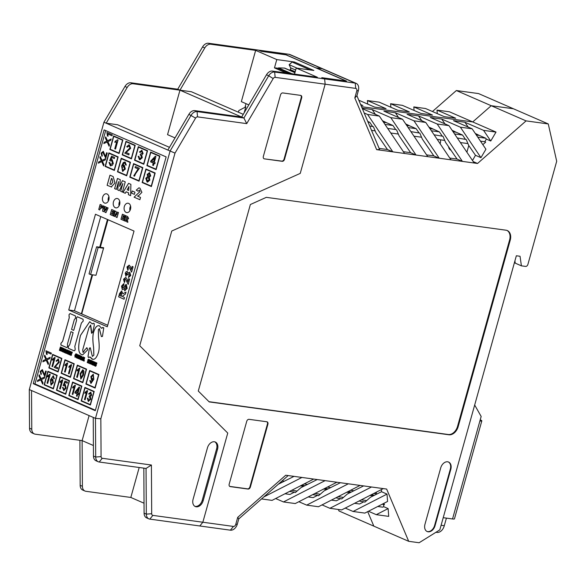 <?xml version="1.0" encoding="UTF-8"?>
<svg xmlns="http://www.w3.org/2000/svg" width="586" height="586" viewBox="0 0 586 586"><rect width="100%" height="100%" fill="white"/><g stroke="black" fill="none" stroke-linecap="round" stroke-linejoin="round"><path stroke-width="0.88" d="M48.177 364.492L46.257 360.273L42.873 361.826L43.218 360.588L45.84 359.394L44.411 356.295L44.734 355.16L46.536 359.02L50.184 357.314M42.91 361.804L43.247 360.588L45.876 359.401L44.448 356.303L44.756 355.204M46.565 359.02L50.191 357.292L49.832 358.573L46.924 359.921L48.521 363.276L48.169 364.536L46.221 360.265M52.586 366.668L51.993 366.404L53.971 359.343L52.315 360.134L52.615 359.057L55.121 357.607L52.586 366.675L51.964 366.404L53.934 359.335M52.352 360.126L52.652 359.064L54.747 357.438M77.967 393.147L78.649 393.448L78.37 394.466L77.682 394.166L77.081 396.326L76.451 396.055L77.059 393.895L74.869 392.942L75.147 391.924L79.088 387.075L79.601 387.302L77.967 393.147M77.081 396.319L76.488 396.063L77.088 393.902L74.898 392.95L75.147 391.924M75.184 391.931L79.117 387.09M77.345 392.876L78.48 388.804L75.762 392.188L77.374 392.884L78.48 388.804M78.37 394.459L77.682 394.166M64.577 371.883L66.548 364.814L64.892 365.613L65.193 364.536L67.698 363.086L65.163 372.147L64.541 371.876L66.511 364.814M64.929 365.605L65.229 364.543L67.324 362.91M65.163 372.147L64.541 371.876M63.72 385.859L63.163 385.478L64.951 381.054L67.463 382.145L67.17 383.207L65.141 382.328L64.196 384.636L65.317 384.489L66.072 388.1L63.786 390.664L62.556 387.346M63.2 385.478L64.98 381.068M63.786 390.664L62.519 387.339L63.2 387.529L63.691 389.646L65.39 387.903L64.87 385.39L63.713 385.874L63.163 385.478M64.907 385.398L65.39 387.903M63.72 389.653L65.42 387.903M64.196 384.636L65.346 384.497M67.17 383.2L65.141 382.328M114.373 170.431L105.15 166.417L108.93 152.88M114.233 169.999L117.859 157.136L109.033 153.305L105.443 166.175L114.233 169.999L117.83 157.129L109.033 153.305M105.114 166.409L108.901 152.865L118.152 156.894L114.373 170.438L105.15 166.417M139.05 181.184L129.799 177.155L133.579 163.611L142.838 167.64L139.05 181.184L129.799 177.155M133.718 164.051L130.121 176.921L138.911 180.744L142.508 167.874L133.718 164.051L142.508 167.874M142.544 167.882L138.911 180.744M129.828 177.162L133.608 163.626M110.578 164.871L112.505 163.23L111.758 160.601L110.358 160.989L109.685 160.542L111.574 156.162L114.644 157.502L114.351 158.557L111.889 157.488L110.879 159.766L112.234 159.714L113.303 163.472L112.219 165.384L110.3 165.772L110.783 165.919L109.047 162.395L109.838 162.637L110.813 164.944M110.366 160.982L109.721 160.549L111.611 156.176M111.758 160.601L112.468 163.223L110.549 164.864M110.879 159.766L111.823 159.604M110.329 165.779L109.018 162.388M114.351 158.557L111.889 157.488M119.097 153.51L109.846 149.474L113.625 135.93L122.884 139.959L119.097 153.51L109.846 149.474M113.765 136.37L110.168 149.24L118.965 153.071L122.555 140.201L113.765 136.37L122.555 140.201M122.591 140.201L118.965 153.071M109.875 149.481L113.655 135.945M117.493 171.786L121.236 158.235L130.495 162.263L126.708 175.815L117.493 171.786L121.273 158.249M126.576 175.375L130.202 162.512L121.375 158.674L117.779 171.544L126.576 175.375L130.165 162.505L121.375 158.674M126.708 175.815L117.456 171.786M143.782 164.256L134.524 160.22L138.303 146.676L147.562 150.705L143.782 164.256M143.782 164.241L134.524 160.22M138.442 147.115L134.853 159.985L143.643 163.816L147.24 150.946L138.442 147.115L147.24 150.946M147.269 150.946L143.643 163.816M134.56 160.227L138.34 146.69M126.312 165.12L125.536 164.886L124.913 163.003L124.166 163.018L122.489 165.882L124.327 165.333L125.331 169.054L122.54 171.295L121.617 165.984L123.346 162.461L125.184 162.11L126.312 165.12L125.536 164.886L124.884 162.996L124.166 163.018M122.972 171.412L121.654 165.984L123.375 162.469L125.221 162.11M122.489 165.882L123.968 165.23M122.811 170.38L124.569 168.783L123.675 166.175M123.016 170.445L124.532 168.783L123.639 166.168M123.932 166.248L122.122 167.662L122.774 170.38M124.715 161.97L125.184 162.11M74.232 363.774L70.452 377.325L61.193 373.297L64.973 359.745L74.232 363.774M61.523 373.055L70.313 376.886L73.902 364.016L65.112 360.185L61.523 373.055M73.902 364.016L70.313 376.886M70.452 377.318L61.193 373.297M61.23 373.297L65.009 359.76M73.939 364.016L65.112 360.185M142.171 182.532L145.921 168.98L155.173 173.017L151.393 186.56L142.171 182.532L145.951 168.995M151.254 186.121L154.88 173.258L146.053 169.42L142.464 182.29L151.254 186.121L154.851 173.251L146.053 169.42M151.393 186.56L142.134 182.532M81.842 386.086L78.063 399.63L68.804 395.601L72.591 382.057L81.842 386.086M77.923 399.191L81.52 386.32L72.723 382.497L69.133 395.367L77.923 399.191L81.52 386.32M81.549 386.328L72.723 382.497M78.063 399.623L68.804 395.601M68.84 395.609L72.62 382.065M147.584 182.114L147.071 181.968L145.811 178.312L147.635 176.54L147.218 174.298L149.635 172.745M147.335 181.059L149.086 179.792L148.331 177.39L146.559 178.657L147.591 181.14M148.61 176.489L149.987 175.529L149.152 173.588L147.972 174.591L148.851 176.562M148.573 176.481L149.957 175.529L149.393 173.661M147.298 181.052L149.049 179.785L148.331 177.39M147.042 181.96L145.782 178.312L147.599 176.54L147.181 174.298L149.598 172.738L150.734 175.873L149.313 177.287L149.833 180.114L147.569 182.114L147.071 181.968M149.13 172.599L149.598 172.738M65.72 394.261L56.468 390.232L60.248 376.681L69.5 380.71L65.72 394.261M65.72 394.246L56.468 390.232M60.387 377.12L56.791 389.99L65.581 393.821L69.177 380.951L60.387 377.12L69.177 380.951M69.214 380.951L65.581 393.821M56.498 390.232L60.277 376.695M122.218 154.858L125.968 141.299L135.22 145.335L131.44 158.879L122.218 154.858L125.997 141.314M131.301 158.44L134.927 145.577L126.1 141.739L122.511 154.609L131.301 158.44L134.897 145.57L126.1 141.739M131.44 158.879L122.181 154.851M52.637 354.376L61.889 358.405L58.109 371.949L48.85 367.92L52.637 354.376M58.109 371.942L48.85 367.92M48.887 367.927L52.667 354.384M57.97 371.509L61.567 358.639L52.769 354.816L49.18 367.686L57.97 371.509L61.567 358.639M61.596 358.647L52.769 354.816M128.839 154.865L124.796 153.107L129.924 147.95L129.198 145.877L127.455 147.159L126.737 146.705L128.898 144.808L129.44 144.969L130.663 148.309L126.115 152.492L129.14 153.81L128.839 154.872L124.759 153.1L129.887 147.943L129.198 145.877M127.455 147.159L126.708 146.705L128.883 144.801M111.662 187.007L107.128 185.323L109.978 175.17L113.164 176.569L114.944 183.015L111.223 186.971M111.692 187.015L107.128 185.323M111.472 178.408L109.919 183.96L110.446 184.194L111.113 184.4L112.768 182.129L112.007 178.642L111.472 178.408L112.007 178.642M107.157 185.33L110.007 175.185M111.15 184.407L112.805 182.136L112.043 178.649M146.896 165.604L150.646 152.045L159.905 156.081L156.118 169.625L146.896 165.604L150.675 152.06M155.986 169.186L159.612 156.323L150.785 152.485L147.189 165.362L155.986 169.186L159.575 156.316L150.785 152.485M156.118 169.625L146.866 165.596M122.833 183.521L119.302 190.677L117.72 189.981L118.548 181.638L116.372 189.388L114.614 188.619L117.464 178.459L120.291 179.704L119.639 186.355L122.445 180.649L125.265 181.887L122.408 192.04L120.657 191.27L122.862 183.528L120.657 191.27M122.408 192.032L120.687 191.27M119.669 186.355L122.474 180.664M116.372 189.381L114.614 188.619M114.644 188.619L117.5 178.474M119.31 190.67L117.749 189.981L118.548 181.638M154.865 163.728L154.059 163.384L153.422 165.538L152.697 165.215L153.305 163.055L150.631 161.89L150.91 160.872L155.349 156.25M153.554 162.029L154.726 157.956L151.62 161.187L153.554 162.029L154.689 157.956M153.422 165.538L152.668 165.208L153.268 163.047L150.595 161.883L150.88 160.864L155.327 156.235L155.949 156.506L154.308 162.359L155.144 162.725L154.858 163.743L154.03 163.377M139.944 188.135L141.907 192.325L139.16 195.204L137.52 196.098L140.53 197.423L139.886 199.716L134.106 197.174L139.988 191.585L139.483 190.098L138.098 191.226L136.23 190.157L138.904 187.82L139.944 188.135M138.106 191.212L136.267 190.157L138.919 187.828M139.886 199.709L134.106 197.174L139.959 191.578L139.453 190.098M81.183 400.978L84.926 387.427L94.185 391.455L90.398 405.007L81.183 400.978L84.963 387.441M93.892 391.697L85.065 387.866L81.469 400.736L90.266 404.567L93.892 391.697L85.065 387.866M90.295 404.567L93.855 391.697M90.398 405.007L81.146 400.978M111.919 212.901L111.64 213.897L113.479 214.703L113.164 215.846L110.249 214.571L111.67 209.517L114.526 210.77L114.226 211.854L112.439 211.063L112.212 211.868L113.867 212.593L113.581 213.626L111.919 212.901L113.581 213.619M114.226 211.839L112.439 211.063M113.164 215.838L110.249 214.571M110.285 214.571L111.699 209.532M88.618 401.469L87.387 398.121M89.189 394.283L88.618 393.814L90.808 392.137L91.628 395.118L90.42 396.649L90.742 399.286L88.252 401.366L87.351 398.121L88.01 398.246L88.493 400.45L90.068 399.015L89.577 396.832L89.101 396.773L89.446 395.828L90.991 394.817L90.559 393.06L89.189 394.283L88.654 393.821L90.837 392.144M90.596 393.06L90.991 394.817M89.57 395.887L91.028 394.825M88.53 400.45L90.105 399.022L89.607 396.839L89.131 396.773L89.475 395.843M122.642 217.611L122.364 218.607L124.203 219.413L123.88 220.556L120.972 219.281L122.393 214.227L125.25 215.48L124.943 216.564L123.155 215.773L122.935 216.578L124.591 217.303L124.298 218.336L122.642 217.611L124.305 218.329M124.95 216.549L123.155 215.773M123.888 220.548L120.972 219.281M121.002 219.289L122.423 214.242M82.794 382.687L73.565 378.673L77.345 365.137M82.655 382.255L86.281 369.392L77.455 365.561L73.858 378.431L82.655 382.255L86.245 369.385L77.455 365.561M73.536 378.666L77.315 365.122L86.574 369.151L82.787 382.695L73.565 378.673M114.885 142.354L115.186 141.292L117.603 139.805M115.186 141.292L117.566 139.798L118.057 140.01L115.523 149.078L114.768 148.749L116.739 141.68L114.849 142.361L115.149 141.285M115.523 149.064L114.768 148.749L116.739 141.68M77.315 377.428L76.722 377.172L78.692 370.11L77.044 370.901L77.345 369.825L79.843 368.374L77.315 377.443L76.685 377.164L78.663 370.103M77.081 370.894L77.374 369.832L79.469 368.198M140.677 154.14L142.354 153.18L141.739 151.334L140.135 152.47L139.431 151.942L141.944 150.412L143.094 153.539L141.731 154.997L142.266 157.722L139.9 159.788L138.179 156.242M139.9 159.788L139.402 159.641L138.15 156.242L138.948 156.425L139.658 158.725L141.453 157.392L140.735 155.114L140.171 155.004L140.523 154.067L142.325 153.18L141.739 151.334M139.695 158.733L141.49 157.4L140.772 155.114L140.208 155.012L140.552 154.089M140.142 152.455L139.468 151.95L141.98 150.419M141.497 150.28L141.944 150.412M53.385 388.877L44.155 384.863L47.942 371.319M53.245 388.445L56.871 375.582L48.045 371.744L44.448 384.614L53.245 388.445L56.835 375.575L48.045 371.744M44.126 384.856L47.906 371.304L57.164 375.34L53.377 388.884L44.155 384.863M134.538 176.181L133.755 175.837L138.106 168.929L135.088 167.618L135.381 166.549L139.373 168.285L135.52 173.822L134.538 176.181L133.755 175.837M133.791 175.844L138.142 168.936L135.088 167.618M135.117 167.618L135.417 166.563M47.092 383.156L49.063 376.095L47.415 376.886L47.715 375.816L50.213 374.359L47.686 383.427L47.063 383.156L49.034 376.087M47.451 376.879L47.752 375.816L49.847 374.19M47.686 383.427L47.063 383.156M105.802 158.242L103.041 152.316L101.656 153.393L102.308 155.407L101.957 156.381L101.114 153.136L103.297 151.32L105.509 156.616L106.586 152.741L107.223 153.019L105.766 158.242L102.806 152.257M106.615 152.756L105.509 156.616M101.993 156.381L101.151 153.136L103.334 151.327M85.908 384.042L89.658 370.491L98.909 374.52L95.13 388.071L85.908 384.042L89.687 370.506M94.991 387.632L98.616 374.762L89.79 370.931L86.201 383.801L94.991 387.632L98.587 374.762L89.79 370.931M95.13 388.071L85.871 384.042M108.066 136.238L107.458 135.974L106.886 132.465L112.307 134.824L112.036 135.798L107.809 133.96L108.066 136.245L107.428 135.967L106.916 132.48M112.036 135.791L107.809 133.96M128.554 192.845L126.122 191.769L125.272 193.299L123.082 192.34L128.546 183.33L130.89 184.356L130.641 195.658L128.429 194.677L128.554 192.845L126.085 191.769M125.279 193.292L123.119 192.34L128.576 183.345M128.693 190.443L128.986 186.465L127.169 189.776L128.693 190.443L128.957 186.465M130.641 195.658L128.393 194.669L128.524 192.838M124.935 281.082L124.408 282.555L123.536 279.236L125.741 277.383L126.898 278.782L127.858 281.676L128.693 278.672L129.66 279.09L128.173 284.393L125.426 278.936L124.386 279.647L124.935 281.082M128.209 284.4L125.426 278.936M128.722 278.687L127.858 281.676M124.437 282.555L123.573 279.236L125.77 277.39M134.37 194.362L131.564 193.131L132.18 190.955L134.978 192.186L134.37 194.362L131.601 193.138L132.209 190.963M128.356 268.813L127.836 270.278L126.964 266.96L129.169 265.106L130.326 266.505L131.286 269.399L132.121 266.396L133.088 266.813L131.601 272.116L128.854 266.659L127.814 267.37L128.356 268.813M131.638 272.124L128.854 266.659M131.315 269.406L132.15 266.41M127.865 270.278L127.001 266.967L129.198 265.114M99.796 209.978L98.719 209.502L100.14 204.448L101.913 205.232L102.638 207.29L100.909 208.36L100.323 208.103L99.796 209.978L98.756 209.51L100.177 204.463M100.939 208.367L100.323 208.103M100.865 207.188L101.62 206.88L100.902 207.195L101.62 206.88L100.924 205.95L100.609 207.078L101.583 206.88L100.924 205.95M83.036 352.384L85.322 349.263L87.124 347.938M85.322 349.263L87.087 347.93L87.666 349.864L82.67 354.852L81.82 354.603C78.158 353.651 77.711 347.249 80.48 335.397L89.709 321.707L92.258 323.882L93.474 323.245L94.17 323.545L94.243 325.457L92.764 331.91A3.135 2.183 97.8 0 1 92.676 332.291L91.519 333.17L90.5 325.032M86.56 347.776L87.087 347.93M83.205 352.435L85.285 349.256M91.877 333.273L90.654 325.076L88.918 327.772L82.729 349.805L83 352.376M92.324 323.897L93.504 323.245M92.295 323.89L93.474 323.245M92.258 323.882L92.874 323.531M82.685 354.852L81.857 354.611C78.187 353.651 77.74 347.249 80.516 335.397L89.724 321.707M103.671 211.671L102.653 211.224L103.304 205.84M105.927 212.659L104.909 212.213L105.202 208.77L103.671 211.678L102.623 211.216L103.275 205.825L104.286 206.272L103.861 209.261L105.187 206.668L106.198 207.107L105.941 210.162L107.128 207.517M103.861 209.261L105.216 206.682M105.971 210.169L107.099 207.51L108.102 207.949L105.927 212.667L104.879 212.213L105.165 208.763M60.475 348.904L60.028 350.618L59.398 350.34L60.373 346.963L60.995 347.366L60.768 348.773L61.156 347.308L61.772 347.579L60.893 350.919L60.19 350.692L60.702 349.007M60.929 350.926L60.226 350.692L60.739 349.014M60.768 348.773L61.186 347.315M60.109 350.494L59.435 350.157L60.409 346.971M114.746 216.542L113.743 216.102L115.164 211.048L116.16 211.487L116.673 214.857L117.464 212.059L118.467 212.506L117.046 217.56L116.072 217.12L115.559 213.765L114.746 216.542L113.772 216.109L115.193 211.063M116.673 214.857L117.493 212.073M117.046 217.56L116.043 217.113L115.53 213.765M63.325 348.604L64.116 348.611L64.314 350.626L63.288 352.032L62.438 351.666L63.464 348.311M63.889 348.795L63.149 351.732L63.947 348.817M63.149 351.732L63.977 348.824M63.185 351.732L63.464 351.358L63.222 351.747M62.512 351.38L63.325 348.685M63.2 352.003L62.475 351.373M125.543 221.288L124.474 220.819L125.895 215.765L127.667 216.549L128.612 218.534L127.382 219.589L127.865 222.306L126.693 221.786L126.122 219.237L125.543 221.288L124.51 220.827L125.924 215.78M126.84 218.483L127.536 218.19L126.679 217.26L126.393 218.285L127.506 218.19L126.679 217.26M126.693 221.786L126.444 219.508M127.865 222.306L126.657 221.779M64.782 352.494L64.035 352.245L64.87 349.124L65.771 349.337L66.108 350.56L65.442 351.19L65.427 352.977L65.017 352.809L65.039 351.146L64.628 352.64L64.021 352.376L65.009 348.992M65.5 349.49L65.105 350.904L65.551 349.512M65.2 350.941L65.588 349.512M65.427 352.977L65.039 351.146M103.641 165.845L101.722 161.619L98.331 163.179L98.682 161.934L101.305 160.747L99.876 157.649L100.199 156.506L102.001 160.366L105.656 158.645L105.297 159.927L102.389 161.275L103.986 164.629L103.634 165.889L101.686 161.619M102.001 160.366L105.648 158.667M98.375 163.157L98.712 161.941L101.341 160.754L99.913 157.656L100.213 156.557M66.958 353.475L66.225 353.329L66.108 352.464L65.947 353.212L65.581 353.05L66.841 349.798M66.738 350.069L67.353 350.032L66.929 353.468L66.196 353.329L66.079 352.464M65.771 352.655L66.701 350.296M66.789 350.67L66.489 352.369M109.128 146.207L107.201 141.988L103.817 143.541L104.162 142.303L106.791 141.116L105.363 138.01L105.678 136.875L107.48 140.735L111.135 139.007L110.776 140.288L107.868 141.636L109.465 144.991L109.113 146.251L107.165 141.98M107.48 140.735L111.128 139.029M103.854 143.519L104.198 142.303L106.82 141.116L105.392 138.018L105.7 136.919M69.06 350.787L68.247 353.475L67.566 353.973L67.258 352.955L67.844 350.457L68.591 350.736L67.822 353.614L68.665 350.75L69.06 350.787M67.881 353.622L68.789 350.655M67.712 354.01L67.295 352.962L67.998 350.303M126.019 292.114L122.884 293.784L126.027 292.092L125.492 294.004L122.32 296.304L124.488 297.607L124.042 299.204L118.672 296.86L119.61 293.498L121.632 290.949M121.368 296.252L121.573 292.722L120.694 293.249L119.998 295.659L121.405 296.26L121.434 292.678M124.042 299.204L118.643 296.853L119.581 293.498L121.61 290.949L122.884 293.784M70.269 355.013L69.47 354.698L70.459 351.388M70.239 355.006L69.434 354.698L70.364 351.424L71.148 351.812L70.195 355.072M124.781 289.286L126.239 288.004L125.829 286.093M124.664 290.927L124.752 289.279L126.276 288.012L125.844 286.1M125.961 286.129L123.536 289.367L122.247 289.623L121.544 286.085L124.027 283.763L123.631 285.382L122.445 286.495L122.335 287.667L123.031 287.982L125.99 284.415M122.284 289.63L121.58 286.085L123.712 283.683M122.599 288.07L126.378 284.532L127.162 288.422L124.642 290.927L124.723 289.279M76.305 353.893L75.118 356.735L75.623 356.537M75.206 357.021L75.653 356.742L75.023 357.248L74.876 355.189L76.275 353.885M76.217 354.86L75.784 354.369M75.059 357.255L74.913 355.197L75.982 353.754M128.898 275.999L129.88 275.2L129.323 273.706L128.151 274.38L128.034 275.105L127.272 274.578L126.744 272.966L126.063 273.618L126.503 274.929L125.953 276.262L125.221 273.208L126.21 271.626L127.257 271.465L128.07 273.098L129.77 272.168L130.744 275.559L128.495 277.493L128.774 275.977M128.686 277.53L128.81 275.984L129.916 275.208L129.323 273.706M128.07 273.098L129.806 272.175M125.983 276.262L125.258 273.208L126.239 271.633L127.294 271.472M128.034 275.105L127.243 274.57L126.928 273.017M80.553 356.581L80.275 355.973L79.549 359.035L78.788 358.698L79.418 355.49L80.612 355.856L80.546 356.471A1.091 0.762 97.8 0 1 80.516 356.574L80.275 355.973M79.293 355.973L79.593 355.402M79.579 359.035L78.817 358.705L79.777 355.746L79.257 355.966M74.898 350.428L74.158 350.838L68.335 348.274L68.357 346.487L69.668 344.795L73.096 332.599L70.935 331.647L67.478 343.967L67.566 346.436L66.936 347.652L60.951 345.029L60.973 343.293L62.636 341.389L69.287 317.722L68.994 314.704L70.02 313.539L75.477 315.935L75.557 318.191L74.327 319.582L71.558 329.442L73.719 330.387L76.524 320.535L76.436 318.125L77.323 316.733M69.097 316.44L69.031 314.711L70.049 313.539M69.009 345.623L69.705 344.802L73.133 332.599L70.935 331.647M66.826 347.615L60.915 345.029L60.944 343.286L62.599 341.382L69.251 317.722L69.06 316.433M73.719 330.387L76.488 320.535L76.4 318.117L77.286 316.733L83.08 319.275L83.205 321.055L81.381 323.047L74.796 346.48L75.213 349.19L74.862 350.421L74.129 350.831L68.298 348.274L68.32 346.48L68.972 345.615M74.862 350.421L74.158 350.838M88.801 359.438L88.786 360.375L88.347 359.658L88.332 362.155L87.746 362.829L87.241 362.5L87.482 361.599L87.856 362.382L87.841 359.892L88.882 359.416M87.534 362.639L87.519 361.599M88.816 360.375L88.347 359.658M87.761 362.529L87.878 359.892L88.493 359.247M92.764 359.306L90.01 356.947L88.361 357.475L88.025 356.281L89.438 348.077L90.31 347.835L92.368 356.42L93.819 355.197L93.606 347.586C92.573 340.481 92.603 335.251 93.679 331.896C95.24 327.113 97.151 325.098 99.408 325.853L101.546 328.328L103.07 327.42M92.405 356.42L93.855 355.204L93.635 347.593C92.61 340.488 92.632 335.258 93.716 331.903C95.269 327.12 97.181 325.105 99.444 325.853M88.398 357.482L88.054 356.288L89.468 348.084L90.339 347.835M90.5 357.489L89.621 357.196M102.491 336.408L101.429 336.62L99.261 328.621L98.353 329.742L98.485 337.324C99.474 344.949 99.393 350.186 98.243 353.043C96.5 358.039 94.449 360.068 92.097 359.115L90.464 357.489M89.468 348.084L90.31 347.835M98.807 325.677L99.408 325.853M102.294 327.655L103.759 327.889L102.455 336.408L101.393 336.62L99.437 328.673M101.546 328.328L103.033 327.42M102.455 336.408L101.429 336.62M92.749 359.306L92.097 359.115M90.266 363.928L89.775 363.606L90.024 362.705M89.988 363.679L90.347 360.991L90.962 360.339L91.431 360.558L91.291 361.474L90.881 360.764L90.837 363.254L90.002 363.73M91.211 361.503L90.852 360.756M90.266 363.628L90.383 360.998L90.998 360.346M62.094 351.388L61.296 351.087L61.852 347.864L62.563 347.93L62.35 349.373L62.922 348.077M61.427 350.889L61.991 347.666M62.35 349.373L62.827 348.121L63.229 348.296L62.057 351.38L61.391 350.882M93.24 364.997L92.119 364.719L93.086 361.335L94.046 361.87L93.87 362.522L93.606 361.862L93.269 363.056L93.723 363.005L92.8 364.748L93.357 364.346L93.211 364.99M93.108 365.144L92.148 364.536L93.028 361.43M92.947 364.792L93.394 364.346M92.874 364.778L93.357 364.346M93.562 363.708L93.203 363.298M93.987 362.5L93.606 361.862M69.097 354.318L69.522 353.885M69.067 354.31L69.485 353.878L69.229 354.662L68.291 354.112L69.28 350.868M69.375 354.574L68.262 354.112L69.243 350.86L69.902 351.153L68.95 354.274L69.485 353.878M95.679 366.309L95.152 365.979L95.401 365.078L95.774 365.862L95.76 363.364L96.375 362.719L96.844 362.939L96.697 363.847L96.258 363.137L96.251 365.635L95.188 366.111L95.43 365.078M96.734 363.855L96.258 363.137M95.679 366.008L95.796 363.371L96.412 362.727M70.994 355.468L70.847 353.409L71.888 351.959L72.283 352.135L71.06 354.948L71.587 354.955L70.957 355.46L70.818 353.402L71.917 351.966M71.14 355.233L71.558 354.75M72.159 353.08L71.719 352.589M44.851 376.527L42.089 370.601L40.712 371.678L41.364 373.692L41.013 374.666L40.17 371.421L42.353 369.605L44.558 374.901L45.642 371.026L46.279 371.304L44.822 376.527L41.862 370.542M45.671 371.041L44.558 374.901M41.042 374.666L40.2 371.421L42.39 369.612M76.422 357.834L76.085 355.761L77.293 354.325L77.477 356.413L76.275 357.797L76.048 355.761L77.14 354.288M76.341 357.57L77.015 354.728M47.122 354.523L46.514 354.252L45.935 350.75L51.356 353.109L51.085 354.083L46.865 352.245L47.122 354.53L46.477 354.252L45.972 350.765M51.092 354.076L46.865 352.245M78.077 358.537L78.055 356.369L77.667 358.156L77.191 358.156L78.077 354.904L78.539 354.948L78.561 356.801L78.861 355.189L79.322 355.292L78.29 358.639L78.026 356.369M78.561 356.801L78.956 355.123M77.667 358.156L77.198 357.943L78.077 354.904M52.762 379.054L51.165 379.721L52.725 379.054L53.407 382.629L50.96 385.024L50.425 379.882L53.289 375.743L54.403 378.703L53.758 378.512L53.136 376.681M54.403 378.695L53.795 378.519L53.297 376.725L52.154 377.333L51.165 379.721M52.366 379.977L52.784 382.431L51.253 384.116L52.747 382.424L52.33 379.977L50.777 381.486L51.385 384.16M51.26 385.105L50.462 379.882L53.304 375.743M81.432 359.826L80.941 359.797L80.963 358.134L80.524 359.621L79.93 359.225L80.905 355.973M80.678 359.482L79.894 359.225L80.765 356.105L81.659 356.317L82.003 357.548L81.337 358.171L81.293 359.958L80.934 358.127M81.095 357.921L81.395 356.471M60.036 382.468L60.336 381.405L62.431 379.772M60.336 381.405L62.797 379.948L60.27 389.009L59.647 388.738L61.618 381.676L59.999 382.475L60.299 381.398M60.27 389.001L59.647 388.738L61.618 381.676M82.318 360.427L81.981 358.354L83.197 356.918M82.296 360.17L82.912 357.321M83.161 356.911L83.373 358.998L82.172 360.39L81.952 358.346L83.036 356.881M72.635 387.954L72.935 386.892L75.03 385.258M72.935 386.892L75.404 385.434L72.869 394.495L72.246 394.224L74.217 387.163L72.598 387.961L72.898 386.885M72.876 394.488L72.283 394.232L74.217 387.163M84.172 361.071L83.087 360.617L84.032 357.365L84.699 357.65L83.747 360.771L84.318 360.383M83.168 360.485L84.069 357.365M83.827 360.808L84.281 360.375L84.025 361.159L83.139 360.485M56.637 361.32L56.058 360.939L58.439 359.042M56.058 360.939L58.402 359.035L59.274 362.214L55.267 366.646L57.75 367.722L57.45 368.792L54.11 367.334L58.644 361.921L58.161 359.943L56.63 361.335L56.029 360.939M58.021 358.925L58.402 359.035M57.457 368.784L54.139 367.341L58.681 361.921L58.161 359.943M89.321 363.349L88.523 363.056L89.16 359.672L89.797 359.892L89.585 361.335L90.09 360.09L90.456 360.265L89.292 363.342L88.523 363.137L89.219 359.628M89.585 361.335L90.09 360.09M68.862 367.312L69.163 366.25L71.258 364.624M69.163 366.25L71.624 364.792L69.097 373.861L68.474 373.59L70.445 366.521L68.826 367.319L69.126 366.25M69.097 373.853L68.503 373.597L70.445 366.521M91.804 364.411L91.042 364.074L91.812 360.771M91.13 363.95L91.731 361.437M92.778 361.95L92.5 361.342L91.768 364.404L91.094 363.95M91.519 361.342L91.782 360.764L92.83 361.225L92.771 361.84A1.091 0.762 97.8 0 1 92.742 361.943L92.5 361.342M91.929 361.086L91.482 361.342M91.899 361.079L91.562 361.569M80.824 379.091L80.179 373.678L82.809 369.7L83.966 371.231L83.446 375.113L80.809 379.091L80.15 373.678L82.794 369.7M80.78 378.095L82.809 374.835L82.809 370.689L80.787 373.956L80.949 378.138M80.817 378.102L82.846 374.842L82.846 370.696M94.705 363.503L95.306 362.309L95.855 362.705L94.903 365.928L94.251 365.532L94.917 363.496L94.258 364.807L94.236 363.247L93.782 365.298L93.386 365.122L94.309 361.877L94.837 362.111L94.705 363.503L95.335 362.324M94.258 364.8L94.236 363.247M94.368 365.356L94.917 363.496M93.782 365.298L93.357 365.115L94.192 362.089M94.983 365.752L94.331 365.349M91.768 380.263L90.874 376.586L93.328 374.234M90.94 382.512L93.086 379.538L91.533 380.197L90.845 376.578L93.291 374.227L93.811 379.332L90.94 383.5L89.87 380.548M90.94 383.5L89.841 380.548L90.464 380.71L90.903 382.504L93.057 379.53M91.98 379.288L93.533 377.677L93.108 375.172L91.475 376.893L91.943 379.281L93.496 377.677L92.969 375.135M42.697 384.13L40.771 379.904L37.387 381.464L37.731 380.219L40.361 379.032L38.932 375.934L39.247 374.791L41.049 378.651L44.712 376.93L44.353 378.212L41.438 379.56L43.034 382.914L42.683 384.174L40.742 379.904M41.049 378.651L44.704 376.952M37.431 381.442L37.768 380.226L40.39 379.039L38.962 375.934L39.269 374.842M84.86 393.272L85.153 392.21L87.248 390.584M85.153 392.21L87.622 390.752L85.095 399.82L84.465 399.549L86.442 392.481L84.823 393.279L85.124 392.202M85.095 399.813L84.501 399.549L86.442 392.481M95.401 410.244L34.948 383.918L105.685 130.575M117.815 198.669A4.732 3.304 97.8 0 1 119.742 204.082A4.732 3.304 97.8 0 1 115.911 207.876A4.732 3.304 97.8 0 1 113.281 202.734A4.732 3.304 97.8 0 1 117.193 198.493A4.732 3.304 97.8 0 1 117.815 198.669M107.011 193.966A4.732 3.304 97.8 0 1 108.945 199.387A4.732 3.304 97.8 0 1 105.114 203.174A4.732 3.304 97.8 0 1 102.484 198.031A4.732 3.304 97.8 0 1 106.396 193.79A4.732 3.304 97.8 0 1 107.011 193.966M128.671 203.401A4.732 3.304 97.8 0 1 130.605 208.814A4.732 3.304 97.8 0 1 126.766 212.601A4.732 3.304 97.8 0 1 124.144 207.466A4.732 3.304 97.8 0 1 128.056 203.225A4.732 3.304 97.8 0 1 128.671 203.401M95.467 214.264L134.026 231.052L107.297 326.79L68.738 310.001L95.467 214.264M119.72 201.298A4.732 3.304 -82.2 0 0 119.097 205.854M108.923 196.596A4.732 3.304 -82.2 0 0 108.3 201.152M130.583 206.023A4.732 3.304 -82.2 0 0 129.953 210.586M68.738 310.001L74.451 310.785L107.721 325.267M100.755 216.564L74.451 310.785M175.016 137.908L167.545 134.655L179.968 90.178L204.785 47.927A7.098 4.996 -66.5 0 1 210.711 44.221L255.65 50.381L276.782 59.582L294.436 62.006L294.172 62.944M130.883 82.78L133.11 83.754L179.968 90.178L177.734 89.204L130.883 82.78A7.098 4.996 113.5 0 0 124.957 86.479L103.942 122.225L29.3 389.558L95.459 418.367L100.836 418.77L101.078 456.611A2.366 1.663 -66.5 0 0 102.242 458.274L99.202 462.017A7.098 4.996 -66.5 0 1 98.258 461.753A7.098 4.996 -66.5 0 1 95.708 457.029L95.459 418.367L170.101 151.027L191.117 115.288A7.098 4.996 -66.5 0 1 197.043 111.589L243.901 118.013L179.968 90.178L191.395 91.746L243.263 114.329M103.942 122.225L106.169 123.192L117.603 124.759L169.471 147.342M133.11 83.754A7.098 4.996 113.5 0 0 127.191 87.453L106.169 123.192L167.874 150.06L188.89 114.321L195.585 118.116A2.366 1.663 -66.5 0 1 197.563 116.878L197.043 111.589L194.808 110.615L241.666 117.039L266.484 74.788A7.098 4.996 -66.5 0 1 272.409 71.089L317.356 77.249L296.223 68.049L294.524 74.122M92.017 274.753L81.381 313.803M107.45 219.479L99.708 247.211M119.793 203.84L118.936 204.221M246.01 103.671L245.19 106.623L245.805 106.886L244.15 112.82M248.808 104.887L241.344 101.642L255.65 50.381M285.99 54.85L261.312 51.341L258.463 50.103L261.312 51.341L285.587 54.674L346.055 81L321.78 77.674L324.629 78.912L321.78 77.674L346.487 81.058L316.257 67.895L322.139 68.701A7.098 4.996 113.5 0 1 323.084 68.965L290.004 54.564A7.098 4.996 113.5 0 0 289.059 54.3L208.477 43.254A7.098 4.996 113.5 0 0 202.558 46.953L177.734 89.204M286.144 72.972L274.468 67.888L277.207 68.079L289.484 73.426M29.3 389.558L29.542 428.22A7.098 4.996 113.5 0 0 32.098 432.944L34.325 433.918A7.098 4.996 -66.5 0 1 31.776 429.186L31.527 390.532M379.135 148.375L387.449 149.518L392.825 151.855L376.637 149.635L354.816 97.95L356.793 90.889A2.366 1.663 -66.5 0 0 355.739 88.398L325.149 84.201L300.244 173.39L171.757 231.03L139.732 345.733L227.749 433.054L202.844 522.236L199.804 525.979L149.818 519.123A7.098 4.996 -66.5 0 1 148.873 518.866A7.098 4.996 -66.5 0 1 146.324 514.127L146.053 468.441L151.408 465.02L151.693 513.724A2.366 1.663 -66.5 0 0 152.858 515.387L149.818 519.123M300.633 95.379L282.811 92.932A2.366 1.663 113.5 0 0 280.504 94.961L263.356 156.374A2.366 1.663 113.5 0 0 264.088 158.777A2.366 1.663 113.5 0 0 264.403 158.865L282.218 161.311A2.366 1.663 113.5 0 0 284.532 159.282L301.68 97.862A2.366 1.663 113.5 0 0 300.94 95.467A2.366 1.663 113.5 0 0 300.633 95.379M99.202 462.017L146.053 468.441M98.258 461.753L96.023 460.786A7.098 4.996 -66.5 0 1 93.474 456.055L95.708 457.029L101.078 456.611M100.836 418.77L175.009 153.107L167.874 150.06M143.834 468.133L144.09 513.16A7.098 4.996 113.5 0 0 146.647 517.892L148.873 518.866M194.838 506.297A7.098 4.996 113.5 0 0 202.236 500.312L216.615 448.832A7.098 4.996 113.5 0 0 214.85 441.866M203.166 500.715L217.538 449.235A7.098 4.996 113.5 0 0 215.333 442.034A7.098 4.996 113.5 0 0 207.451 447.851L193.08 499.331A7.098 4.996 113.5 0 0 195.285 506.531A7.098 4.996 113.5 0 0 203.166 500.715L202.236 500.312M197.563 116.878L246.728 123.624L273.186 78.583L268.718 75.762A7.098 4.996 -66.5 0 1 274.644 72.056L355.219 83.109A7.098 4.996 -66.5 0 1 356.163 83.366A7.098 4.996 -66.5 0 1 358.368 90.574L356.918 95.767L379.611 149.511L376.637 149.635M194.808 110.615A7.098 4.996 113.5 0 0 188.89 114.321M33.263 383.691L95.276 410.691L166.138 156.901L104.125 129.902L33.263 383.691L34.948 383.918M93.233 417.4L93.474 456.055M273.186 78.583A2.366 1.663 -66.5 0 1 275.164 77.352L274.644 72.056L272.409 71.089M102.242 458.274L151.408 465.02M301.68 97.862L301.219 97.664L284.071 159.077A2.366 1.663 113.5 0 1 281.756 161.106L264.403 158.865M195.585 118.116L175.009 153.107M144.031 503.206L130.825 497.455L85.886 491.288A7.098 4.996 113.5 0 1 84.941 491.024L82.714 490.057A7.098 4.996 113.5 0 1 80.165 485.325L79.901 440.298M294.436 62.006L313.869 70.467L296.223 68.049M246.728 123.624L243.901 118.013L268.718 75.762L266.484 74.788M34.325 433.918A7.098 4.996 -66.5 0 0 35.27 434.182L82.128 440.606L93.408 445.521M301.219 97.664A2.366 1.663 113.5 0 0 300.699 95.386M288.18 475.568L238.78 518.896L237.718 517.343L235.748 524.404A2.366 1.663 -66.5 0 1 233.44 526.433L202.844 522.236L227.749 433.054L139.732 345.733L171.757 231.03L300.244 173.39L325.149 84.201L324.629 78.912L325.149 84.201L275.164 77.352M274.468 67.888L276.782 59.582M238.78 518.896L237.33 524.089A7.098 4.996 -66.5 0 1 230.393 530.176L199.804 525.979L202.844 522.236L152.858 515.387M139.19 467.503L130.825 497.455M89.109 415.599L82.128 440.606L82.392 486.292A7.098 4.996 113.5 0 0 84.941 491.024M237.718 517.343L285.734 475.231L386.635 489.061L408.698 541.317L419.115 542.746L439.815 529.883L516.347 255.767L520.046 256.272L521.408 265.839L525.591 266.41A2.366 1.663 -66.5 0 0 527.905 264.389L556.7 161.253L548.269 123.939L513.409 108.762L491.222 105.714L526.082 120.892L548.269 123.939M362.375 108.688L379.354 116.079L367.59 114.468L392.825 151.855L477.546 163.472L526.082 120.892M458.164 426.667L510.238 240.157A9.471 6.658 113.5 0 0 507.293 230.554A9.471 6.658 113.5 0 0 506.033 230.21L266.33 197.343L250.361 204.529L198.288 391.038L209.217 401.908L448.913 434.775A9.471 6.658 113.5 0 0 458.164 426.667L457.541 426.396L509.615 239.894A9.471 6.658 113.5 0 0 506.978 230.437M267.897 424.257A2.366 1.663 113.5 0 0 267.165 421.854A2.366 1.663 113.5 0 0 266.85 421.766L249.028 419.327A2.366 1.663 113.5 0 0 246.721 421.356L229.192 484.124A2.366 1.663 113.5 0 0 229.932 486.527A2.366 1.663 113.5 0 0 230.247 486.614L248.061 489.054A2.366 1.663 113.5 0 0 250.376 487.025L267.897 424.257L267.436 424.052A2.366 1.663 113.5 0 0 266.923 421.781M450.81 469.261A7.098 4.996 -66.5 0 0 448.598 462.061A7.098 4.996 -66.5 0 0 440.723 467.877L424.96 524.323A7.098 4.996 -66.5 0 0 427.165 531.531A7.098 4.996 -66.5 0 0 435.046 525.708L450.81 469.261L450.341 469.056L434.585 525.51A7.098 4.996 -66.5 0 1 426.938 531.421M468.177 127.074L464.918 122.247L453.483 120.679L472.14 128.803L485.926 149.225L480.952 157.678L475.473 155.29L472.506 160.527M444.979 123.895L441.719 119.068L430.292 117.5L448.949 125.624L437.178 124.005L462.413 161.399L457.036 159.055L449.792 158.066M387.69 128.429L395.682 129.528L392.964 125.499L384.973 124.408M427.787 156.652L402.553 119.258L383.896 111.135L395.323 112.702L413.98 120.826L425.751 122.437L407.094 114.314L418.521 115.882L437.178 124.005M395.682 129.528L396.605 129.931L399.132 135.901L410.647 152.697L416.023 155.034L390.789 117.647L402.553 119.258M434.087 134.795L443.001 136.289L445.521 142.266L457.036 159.055M426.593 154.88L433.845 155.876L439.214 158.22L413.98 120.826M410.889 131.616L419.803 133.11L422.323 139.08L433.845 155.876M476.33 135L479.289 135.41L485.75 138.223L477.766 137.124M496.012 132.077L490.753 141.014L483.575 130.37L496.012 132.077L472.726 121.939L491.222 105.714L456.355 90.537L478.55 93.577L513.409 108.762L491.222 105.714L472.726 121.939L361.533 106.689L472.726 121.939L449.447 111.794L437.01 110.095L455.659 118.218L444.232 116.651L425.575 108.527L413.811 106.908L414.075 110.439M430.007 127.645L429.787 128.429M428.915 127.133L439.361 131.865L431.369 130.766M286.019 54.732L316.22 68.013L322.139 68.701L355.219 83.109L355.739 88.398M421.781 120.716L418.521 115.882M398.583 117.53L395.323 112.702M439.361 131.865L442.078 135.886M453.132 131.821L456.091 132.224L452.099 130.29M338.342 509.468L338.972 510.963L373.831 526.14L367.708 511.629L373.831 526.14L408.698 541.317M371.531 130.37L375.15 130.868M390.781 133.007L398.348 134.048M413.98 136.186L421.546 137.227M437.178 139.373L444.737 140.406M460.369 142.552L467.936 143.585M429.934 128.642L432.893 129.045M383.918 121.434L383.676 122.298M514.449 262.565L515.197 262.887M514.918 260.902L515.233 263.151L521.408 265.839M382.87 120.921L382.907 121.346M480.483 141.153L484.776 141.739L486.336 139.087L485.75 138.223M345.249 508.077L353.08 511.483L387.016 494.108L381.537 491.72L381.42 489.552M387.016 494.108L387.58 501.455L364.844 513.102L353.08 511.483M382.248 504.187L384.453 504.766L383.859 503.359M383.53 504.363L383.705 506.678L388.122 508.597L388.716 516.376L376.278 514.669L368.448 511.256M376.278 514.669L388.122 508.597M377.765 506.487L382.739 507.168L383.705 506.678M261.539 498.935L272.058 500.378L313.686 479.062M280.489 482.307L281.763 482.483M301.665 485.215L304.962 485.662M324.864 488.394L328.153 488.849M348.062 491.573L351.351 492.028M371.26 494.752L374.549 495.207M308.17 496.943L313.151 497.624L317.634 495.331L318.557 495.734L324.109 490.87L340.415 482.725M336.877 482.241L295.256 503.557L283.485 501.946L275.654 498.532M312.653 494.65L317.634 495.331M298.853 501.719L306.683 505.125L348.311 483.809M366.675 500.583L361.32 499.843M343.477 497.404L338.122 496.664M320.286 494.218L314.924 493.485M297.087 491.039L291.725 490.306M289.455 491.464L294.436 492.152L289.953 494.445L284.972 493.764M317.216 479.546L300.911 487.684L295.359 492.555L294.436 492.152M335.851 497.829L341.755 498.913L347.3 494.049L363.613 485.904M359.05 501.008L364.953 502.092L370.499 497.228L381.537 491.72M354.567 503.301L359.548 503.989L364.031 501.689M383.273 488.607L341.645 509.923L329.881 508.304L371.509 486.988M325.113 480.63L283.485 501.946M322.051 504.898L329.881 508.304M306.683 505.125L318.454 506.736L360.075 485.42M331.368 500.122L336.349 500.803L340.832 498.51M301.915 477.451L263.759 496.987M278.35 484.19L294.018 476.367M475.473 155.29L468.719 145.445L466.2 139.475L457.285 137.974M484.776 141.739L485.699 142.149L482.842 144.654M279.676 483.025L280.46 483.135M300.391 485.867L303.658 486.314M323.589 489.046L326.856 489.493M346.787 492.225L350.054 492.68M369.986 495.412L373.245 495.859M475.297 133.469L479.289 135.41M369.671 125.961L373.414 126.752L375.934 132.722L387.449 149.518M410.647 152.697L403.395 151.701M383.537 122.276L386.496 122.686L382.504 120.745M406.735 125.463L409.695 125.865L405.702 123.932M368.03 122.086L369.766 122.32L367.766 121.449M372.484 126.349L369.766 122.32M379.354 116.079L404.589 153.466M375.392 114.351L372.132 109.523L362.148 108.154M386.496 122.686L392.964 125.499M390.789 117.647L372.132 109.523M477.546 163.472L473.224 161.59M454.568 133.945L462.559 135.044L456.091 132.224M462.559 135.044L465.277 139.072M490.753 141.014L486.336 139.087M483.575 130.37L464.918 122.247M367.59 114.468L364.192 112.988M441.719 119.068L460.376 127.191L472.14 128.803M460.376 127.191L480.952 157.678M418.88 132.707L416.163 128.678L409.695 125.865M416.163 128.678L408.171 127.587M474.184 163.011L448.949 125.624M450.986 159.832L425.751 122.437M229.712 486.395A2.366 1.663 113.5 0 0 229.785 486.409L247.6 488.856A2.366 1.663 113.5 0 0 249.914 486.827L267.436 424.052M448.363 461.966A7.098 4.996 -66.5 0 1 450.341 469.056M208.997 401.696L448.297 434.504A9.471 6.658 113.5 0 0 457.541 426.396M354.816 97.95L356.918 95.767M90.596 274.556L89.05 273.882L96.617 246.787L98.155 247.46L90.596 274.556L95.972 275.288L103.678 247.753L100.316 247.292L108.007 219.728M96.617 246.787L100.316 247.292M103.678 247.753L103.539 248.2L98.155 247.46M103.539 248.2L95.972 275.288M82.589 314.323L81.256 313.312M432.446 111.516L456.355 90.537M81.813 313.554L92.625 274.834M118.936 204.682L119.683 204.346M238.385 112.204L238.854 110.534L245.805 106.886M360.61 104.506L362.873 105.495L360.917 105.224M358.793 100.206L374.644 107.106L386.071 108.674L367.415 100.55L379.179 102.162L397.835 110.285L409.27 111.853L390.613 103.729L402.377 105.348L421.034 113.464L432.468 115.032L413.811 106.908M367.415 100.55L367.686 104.081M390.613 103.729L390.884 107.26M437.01 110.095L437.273 113.618M356.163 83.366L323.084 68.965A7.098 4.996 113.5 0 0 322.139 68.701L289.059 54.3M376.044 493.778L376.52 492.064M377.113 493.925L373.773 493.471M353.915 490.746L350.575 490.292M330.716 487.567L327.376 487.105M307.525 484.388L304.178 483.926M284.327 481.209L282.1 480.901M297.109 68.166L289.14 64.702L290.583 67.815A1.421 0.996 -66.5 0 1 290.224 69.595L289.66 70.254M292.026 73.777L278.475 67.873L278.284 68.555M294.926 72.671L284.371 68.071L278.475 67.873M284.371 68.071A3.787 2.666 -66.5 0 1 285.008 68.225L294.963 72.561M310.331 69.983L292.143 62.065L289.14 64.702M480.227 419.803L480.264 419.825A6.153 0.85 15.6 0 1 481.817 420.88A6.153 0.85 15.6 0 1 479.897 420.968L481.165 416.456L474.675 405.021M446.415 518.119L444.291 525.715A9.471 6.6 97.8 0 1 436.834 532.41L435.94 532.286M443.221 517.687L452.538 518.962A6.153 0.85 15.6 0 0 454.458 518.874L481.817 420.88M440.394 139.812A5.684 3.992 -66.5 0 1 440.108 143.709M437.742 140.215A2.842 2 -66.5 0 1 438.247 140.962M450.942 150.162A5.684 3.992 -66.5 0 1 450.795 150.104A5.684 3.992 -66.5 0 1 448.803 147.042M450.715 150.075A5.684 3.992 -66.5 0 1 450.641 150.038A5.684 3.992 -66.5 0 1 448.627 146.786M466.903 152.221L468.771 145.518M151.693 513.724L146.324 514.127L144.09 513.16M217.538 449.235L216.615 448.832M281.756 161.106L282.218 161.311M284.532 159.282L284.071 159.077M204.785 47.927L202.558 46.953M210.711 44.221L208.477 43.254M29.542 428.22L31.776 429.186M82.392 486.292L80.165 485.325M124.957 86.479L127.191 87.453M237.33 524.089L235.748 524.404M247.6 488.856L248.061 489.054M229.785 486.409L230.247 486.614M250.376 487.025L249.914 486.827M435.046 525.708L434.585 525.51M510.238 240.157L509.615 239.894M448.297 434.504L448.913 434.775M356.793 90.889L358.368 90.574M233.44 526.433L230.393 530.176M295.666 70.034L290.583 67.815M295.183 71.756L290.224 69.595M444.291 525.715L441.097 525.276M452.538 518.962L479.897 420.968"/></g></svg>
